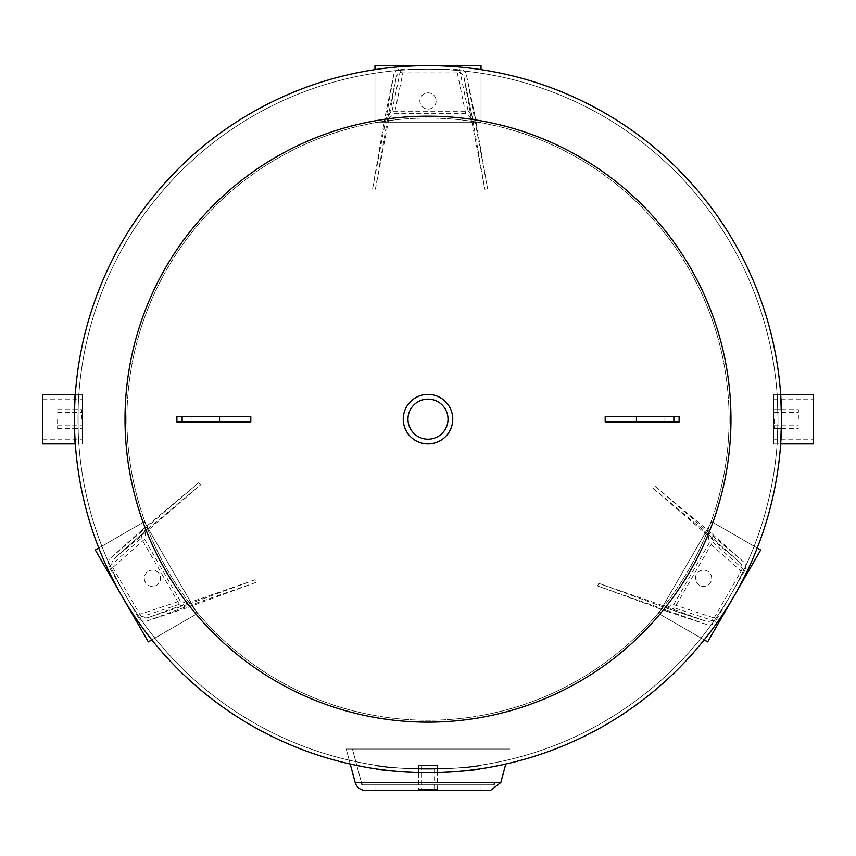 <?xml version="1.0" encoding="UTF-8"?>
<svg xmlns="http://www.w3.org/2000/svg" width="856" height="856" viewBox="0 0 856 856"><rect width="100%" height="100%" fill="white"/><g stroke="black" fill="none" stroke-linecap="round" stroke-linejoin="round"><path stroke-width="0.64" stroke-dasharray="4.28 3.21" d="M452.749 419.162A24.749 24.749 0 0 1 415.631 440.594A24.749 24.749 0 0 1 415.631 397.73A24.749 24.749 0 0 1 452.749 419.162A24.749 24.749 0 0 0 415.631 397.73A24.749 24.749 0 0 0 415.631 440.594A24.749 24.749 0 0 0 452.749 419.162A24.749 24.749 0 0 0 415.631 397.73A24.749 24.749 0 0 0 415.631 440.594A24.749 24.749 0 0 0 452.749 419.162A24.749 24.749 0 0 1 415.631 440.594A24.749 24.749 0 0 1 415.631 397.73A24.749 24.749 0 0 1 452.749 419.162A24.749 24.749 0 0 1 415.631 440.594A24.749 24.749 0 0 1 415.631 397.73A24.749 24.749 0 0 1 452.749 419.162M778.018 419.162A350.018 350.018 0 0 0 252.991 116.042A350.018 350.018 0 0 0 252.991 722.282A350.018 350.018 0 0 0 778.018 419.162A350.018 350.018 0 0 1 428 769.18A350.018 350.018 0 0 1 77.982 419.162A350.018 350.018 0 0 1 428 69.143A350.018 350.018 0 0 1 778.018 419.162L777.141 443.911L778.018 419.162L777.141 394.413L778.018 419.162L777.141 443.911L778.018 419.162L777.141 394.413L780.683 394.413L781.549 419.162A353.549 353.549 0 0 0 251.225 112.981A353.549 353.549 0 0 0 251.225 725.342A353.549 353.549 0 0 0 781.549 419.162A353.549 353.549 0 0 0 251.225 112.981A353.549 353.549 0 0 0 251.225 725.342A353.549 353.549 0 0 0 781.549 419.162L780.683 443.911L781.421 409.65L780.683 443.911L773.599 443.911L773.599 394.413L773.599 443.911L773.599 394.413L773.599 443.911L813.2 443.911L813.2 394.413L813.2 443.911L813.2 394.413L773.599 394.413L780.683 394.413L781.549 419.162L780.683 394.413L777.141 394.413L778.018 419.162A350.018 350.018 0 0 1 252.991 722.282A350.018 350.018 0 0 1 252.991 116.042A350.018 350.018 0 0 1 778.018 419.162A350.018 350.018 0 0 0 252.991 116.042A350.018 350.018 0 0 0 252.991 722.282A350.018 350.018 0 0 0 778.018 419.162A350.018 350.018 0 0 0 428 69.143A350.018 350.018 0 0 0 77.982 419.162A350.018 350.018 0 0 1 603.009 116.042A350.018 350.018 0 0 1 603.009 722.282A350.018 350.018 0 0 1 77.982 419.162A350.018 350.018 0 0 0 428 769.18A350.018 350.018 0 0 0 778.018 419.162M436.132 100.965A8.132 8.132 0 0 1 423.934 108.006A8.132 8.132 0 0 1 423.934 93.925A8.132 8.132 0 0 1 436.132 100.965A8.132 8.132 0 0 0 423.934 93.925A8.132 8.132 0 0 0 423.934 108.006A8.132 8.132 0 0 0 436.132 100.965M481.029 69.614L481.029 122.183L374.971 122.183L374.971 69.614M481.029 65.612L481.029 122.183L374.971 122.183L374.971 65.612L481.029 65.612M387.533 119.187A557.363 3.092 -80 0 1 375.399 189.197A565.409 203.578 10 0 0 372.574 188.876A556.86 3.092 100 0 0 384.59 119.615L385.147 116.427L391.995 111.227L468.189 111.227L475.048 116.427L475.604 119.615A556.86 3.092 -100 0 0 487.61 188.876A565.409 203.578 -10 0 0 484.796 189.197A557.363 3.092 80 0 1 472.651 119.187L465.739 113.688L394.445 113.688L387.533 119.187A302.981 302.981 0 0 0 384.59 119.615M475.08 116.619L466.499 75.114A7.201 7.073 -101.7 0 0 459.49 69.143L468.189 111.227M466.499 75.114L487.61 188.876M474.085 118.149L471.303 118.642L484.796 189.197M471.303 118.642L464.123 77.95L472.64 119.102M465.739 113.688L457.115 71.979A7.201 7.073 -101.7 0 1 464.123 77.95M457.115 71.979L403.069 71.979L394.445 113.688M391.995 111.227L400.704 69.143A7.201 7.073 -78.3 0 0 393.685 75.114L385.104 116.619M387.554 119.102L396.06 77.95L388.881 118.642L386.099 118.149L393.685 75.114M386.099 118.149L372.574 188.876M396.06 77.95A7.201 7.073 -78.3 0 1 403.069 71.979M400.704 69.143L459.49 69.143M388.881 118.642L375.399 189.197M148.366 571.22A8.132 8.132 0 0 1 160.564 578.26A8.132 8.132 0 0 1 148.366 585.301A8.132 8.132 0 0 1 148.366 571.22A8.132 8.132 0 0 0 148.366 585.301A8.132 8.132 0 0 0 160.564 578.26A8.132 8.132 0 0 0 148.366 571.22M98.761 548.011L144.29 521.721L197.319 613.581L151.801 639.86M95.305 550.012L144.29 521.721L197.319 613.581L148.334 641.861L95.305 550.012M188.448 604.197A557.363 3.092 160 0 1 255.152 579.705A565.409 203.578 -110 0 0 256.276 582.305A556.86 3.092 -20 0 0 190.289 606.53L187.25 607.642L179.321 604.304L141.229 538.328L142.299 529.789L144.792 527.713A556.86 3.092 140 0 0 198.763 482.677A565.409 203.578 -130 0 0 200.454 484.956A557.363 3.092 -40 0 1 145.884 530.485L144.589 539.216L180.231 600.955L188.448 604.197A302.981 302.981 0 0 0 190.289 606.53M142.449 529.661L110.799 557.845A7.201 7.073 138.3 0 0 109.14 566.897L141.229 538.328M110.799 557.845L198.763 482.677M144.279 529.746L146.087 531.918L200.454 484.956M146.087 531.918L114.437 558.487L145.82 530.538M144.589 539.216L112.767 567.539A7.201 7.073 138.3 0 1 114.437 558.487M112.767 567.539L139.796 614.341L180.231 600.955M179.321 604.304L138.533 617.807A7.201 7.073 161.7 0 0 147.211 620.9L187.432 607.578M188.363 604.218L148.473 617.433L187.304 603.298L188.267 605.952L147.211 620.9M188.267 605.952L256.276 582.305M148.473 617.433A7.201 7.073 161.7 0 1 139.796 614.341M138.533 617.807L109.14 566.897M187.304 603.298L255.152 579.705M699.502 585.301A8.132 8.132 0 0 1 699.502 571.22A8.132 8.132 0 0 1 711.7 578.26A8.132 8.132 0 0 1 699.502 585.301A8.132 8.132 0 0 0 711.7 578.26A8.132 8.132 0 0 0 699.502 571.22A8.132 8.132 0 0 0 699.502 585.301M704.199 639.86L658.681 613.581L711.711 521.721L757.239 548.011M707.666 641.861L658.681 613.581L711.711 521.721L760.695 550.012L707.666 641.861M708.019 534.101A557.363 3.092 40 0 1 653.46 488.583A565.409 203.578 130 0 0 655.14 486.304A556.86 3.092 -140 0 0 709.121 531.341L711.603 533.416L712.673 541.944L674.582 607.931L666.653 611.27L663.614 610.157A556.86 3.092 20 0 0 597.627 585.932A565.409 203.578 110 0 0 598.761 583.332A557.363 3.092 -160 0 1 665.465 607.813L673.683 604.582L709.324 542.843L708.019 534.101A302.981 302.981 0 0 0 709.121 531.341M666.471 611.205L706.703 624.527A7.201 7.073 18.3 0 0 715.381 621.435L674.582 607.931M706.703 624.527L597.627 585.932M665.636 609.579L666.599 606.925L598.761 583.332M666.599 606.925L705.44 621.06L665.54 607.846M673.683 604.582L714.118 617.968A7.201 7.073 18.3 0 1 705.44 621.06M714.118 617.968L741.135 571.166L709.324 542.843M712.673 541.944L744.774 570.524A7.201 7.073 41.7 0 0 743.104 561.461L711.454 533.288M708.083 534.155L739.477 562.103L707.816 535.546L709.635 533.374L743.104 561.461M709.635 533.374L655.14 486.304M739.477 562.103A7.201 7.073 41.7 0 1 741.135 571.166M744.774 570.524L715.381 621.435M707.816 535.546L653.46 488.583M407.97 419.162A20.03 20.03 0 0 0 428 439.192A20.03 20.03 0 0 0 448.03 419.162A20.03 20.03 0 0 1 417.985 436.507A20.03 20.03 0 0 1 417.985 401.817A20.03 20.03 0 0 1 448.03 419.162A20.03 20.03 0 0 0 428 399.131A20.03 20.03 0 0 0 407.97 419.162M75.317 443.911C74.376 445.441 74.376 392.883 75.317 394.413L78.859 394.413C77.907 392.883 77.907 445.441 78.859 443.911C77.907 445.441 77.907 392.883 78.859 394.413C77.907 392.883 77.907 445.441 78.859 443.911C77.907 445.441 77.907 392.883 78.859 394.413L75.317 394.413C74.376 392.883 74.376 445.441 75.317 443.911C74.376 445.441 74.376 392.883 75.317 394.413L82.401 394.413L82.401 443.911L82.401 394.413L82.401 443.911L82.401 394.413L42.8 394.413L42.8 443.911L42.8 394.413L42.8 443.911L75.317 443.911M74.579 409.65L74.579 428.674L74.579 409.65L78.11 409.65L78.11 428.674L78.11 409.65M777.89 409.65L781.421 409.65M481.029 765.136C473.85 769.833 382.151 769.833 374.971 765.136C382.589 769.844 473.411 769.844 481.029 765.136C473.411 769.844 382.589 769.844 374.971 765.136L374.971 768.709C382.589 773.375 473.411 773.375 481.029 768.709C473.411 773.375 382.589 773.375 374.971 768.709C382.589 773.375 473.411 773.375 481.029 768.709C473.411 773.375 382.589 773.375 374.971 768.709L374.971 765.136C382.589 769.844 473.411 769.844 481.029 765.136L481.029 768.709L481.029 765.136M437.512 769.052L418.488 769.052L437.512 769.052L437.512 772.583L418.488 772.583L437.512 772.583M781.549 419.162A353.549 353.549 0 0 0 251.225 112.981A353.549 353.549 0 0 0 251.225 725.342A353.549 353.549 0 0 0 781.549 419.162A353.549 353.549 0 0 1 251.225 725.342A353.549 353.549 0 0 1 251.225 112.981A353.549 353.549 0 0 1 781.549 419.162M365.426 790.388L490.574 790.388M355.187 782.523L500.814 782.523L355.187 782.523L346.209 749.021L509.791 749.021L346.209 749.021L509.791 749.021L346.209 749.021L355.187 782.523L500.814 782.523L505.768 764.055M374.971 790.388L481.029 790.388L374.971 790.388L374.971 784.374L481.029 784.374L374.971 784.374L481.029 784.374L374.971 784.374L374.971 790.388L481.029 790.388L374.971 790.388M361.906 784.374L494.094 784.374L361.906 784.374L352.426 749.021L503.574 749.021L352.426 749.021L503.574 749.021L352.426 749.021L361.906 784.374L494.094 784.374L361.906 784.374M350.232 764.055L346.209 749.021L350.232 764.055M774.348 419.162L774.348 428.674L774.348 419.162M798.391 419.162L798.391 409.65L798.391 419.162M57.609 419.162L57.609 428.674L57.609 419.162M81.652 419.162L81.652 409.65L81.652 419.162M434.591 765.51L421.409 765.51L434.591 765.51L434.591 789.553L421.409 789.553L434.591 789.553M437.512 789.553L418.488 789.553L437.512 789.553L437.512 765.51L418.488 765.51L437.512 765.51M403.251 419.162A24.749 24.749 0 0 0 440.369 440.594A24.749 24.749 0 0 0 440.369 397.73A24.749 24.749 0 0 0 403.251 419.162A24.749 24.749 0 0 1 440.369 397.73A24.749 24.749 0 0 1 440.369 440.594A24.749 24.749 0 0 1 403.251 419.162M126.913 419.162A301.087 301.087 0 0 1 578.538 158.414A301.087 301.087 0 0 1 578.538 679.91A301.087 301.087 0 0 1 126.913 419.162M74.451 419.162A353.549 353.549 0 0 1 604.775 112.981A353.549 353.549 0 0 1 604.775 725.342A353.549 353.549 0 0 1 74.451 419.162M191.123 421.987L219.404 421.987L191.123 421.987L191.123 416.337L219.404 416.337L191.123 416.337M176.892 421.987L250.808 421.987M250.808 416.337L176.892 416.337M636.597 421.987L664.877 421.987L636.597 421.987L636.597 416.337L664.877 416.337L636.597 416.337M605.192 421.987L679.108 421.987M679.108 416.337L605.192 416.337M448.03 419.162A20.03 20.03 0 0 0 417.985 401.817A20.03 20.03 0 0 0 417.985 436.507A20.03 20.03 0 0 0 448.03 419.162M729.087 419.162A301.087 301.087 0 0 0 277.462 158.414A301.087 301.087 0 0 0 277.462 679.91A301.087 301.087 0 0 0 729.087 419.162M730.981 419.162A302.981 302.981 0 0 0 276.509 156.776A302.981 302.981 0 0 0 276.509 681.547A302.981 302.981 0 0 0 730.981 419.162M475.604 119.615A302.981 302.981 0 0 0 472.651 119.187M144.792 527.713A302.981 302.981 0 0 0 145.884 530.485M663.614 610.157A302.981 302.981 0 0 0 665.465 607.813M466.456 74.911L475.048 116.427M464.091 77.736L472.598 118.909M393.728 74.911L385.147 116.427M396.103 77.736L387.586 118.909M110.638 557.984L142.299 529.789M114.276 558.626L145.681 530.656M147.007 620.975L187.25 607.642M148.27 617.497L188.181 604.283M706.906 624.602L666.653 611.27M705.644 621.124L665.722 607.91M743.275 561.611L711.603 533.416M739.638 562.253L708.233 534.283M74.579 428.674L78.11 428.674M777.89 428.674L781.421 428.674M418.488 769.052L418.488 772.583M481.029 790.388L481.029 784.374L481.029 790.388M494.094 784.374L494.597 782.523M774.348 425.753L798.391 425.753M774.348 412.571L798.391 412.571M774.348 428.674L798.391 428.674M774.348 409.65L798.391 409.65M57.609 425.753L81.652 425.753M57.609 412.571L81.652 412.571M57.609 428.674L81.652 428.674M57.609 409.65L81.652 409.65M421.409 765.51L421.409 789.553M418.488 765.51L418.488 789.553M42.8 439.192L82.401 439.192L42.8 439.192M42.8 399.131L82.401 399.131L42.8 399.131M773.599 439.192L813.2 439.192L773.599 439.192M773.599 399.131L813.2 399.131L773.599 399.131M219.404 421.987L219.404 416.337M664.877 421.987L664.877 416.337"/><path stroke-width="1.28" d="M374.971 69.614L374.971 65.612L481.029 65.612L481.029 69.614M151.801 639.86L148.334 641.861L95.305 550.012L98.761 548.011M757.239 548.011L760.695 550.012L707.666 641.861L704.199 639.86M75.317 394.413C74.376 392.883 74.376 445.441 75.317 443.911L42.8 443.911L42.8 394.413L75.317 394.413M780.683 443.911L781.549 419.162L780.683 394.413L813.2 394.413L813.2 443.911L780.683 443.911M365.426 790.388A10.604 10.604 0 0 1 355.187 782.555L350.232 764.055L355.187 782.523A10.604 10.604 0 0 0 365.426 790.388L490.574 790.388L500.814 782.523L355.187 782.523M361.906 784.374L361.403 782.523L361.906 784.374M125.019 419.162A302.981 302.981 0 0 1 579.491 156.776A302.981 302.981 0 0 1 579.491 681.547A302.981 302.981 0 0 1 125.019 419.162M74.451 419.162A353.549 353.549 0 0 1 604.775 112.981A353.549 353.549 0 0 1 604.775 725.342A353.549 353.549 0 0 1 74.451 419.162M182.135 421.987L176.892 421.987L176.892 416.337L250.808 416.337L250.808 421.987L182.135 421.987L182.135 416.337M636.447 421.987L605.192 421.987L605.192 416.337L679.108 416.337L679.108 421.987L636.447 421.987L636.447 416.337M407.97 419.162A20.03 20.03 0 0 1 428 399.131A20.03 20.03 0 0 1 448.03 419.162A20.03 20.03 0 0 1 428 439.192A20.03 20.03 0 0 1 407.97 419.162M452.749 419.162A24.749 24.749 0 0 0 415.631 397.73A24.749 24.749 0 0 0 415.631 440.594A24.749 24.749 0 0 0 452.749 419.162M219.553 421.987L219.553 416.337M673.865 421.987L673.865 416.337M490.574 790.388L500.814 782.523L505.768 764.055M494.094 784.374L494.597 782.523"/></g></svg>
